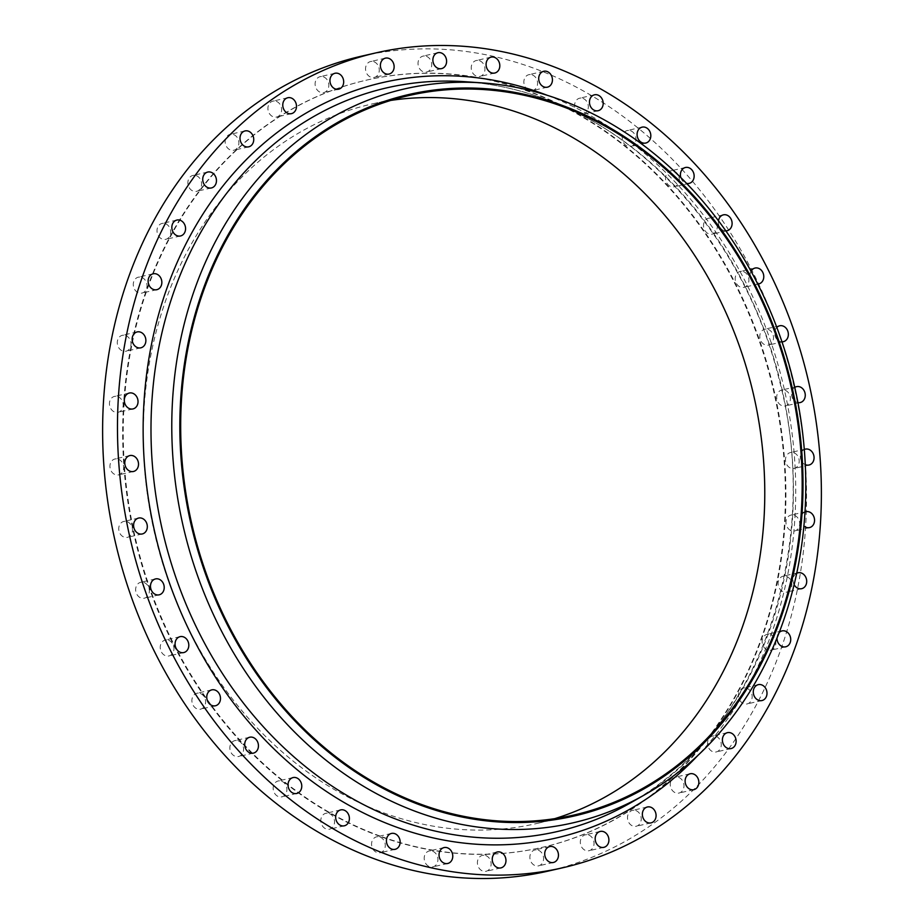 <?xml version="1.0" encoding="UTF-8"?>
<svg xmlns="http://www.w3.org/2000/svg" width="924" height="924" viewBox="0 0 924 924"><rect width="100%" height="100%" fill="white"/><g stroke="black" fill="none" stroke-linecap="round" stroke-linejoin="round"><path stroke-width="0.69" stroke-dasharray="4.62 3.46" d="M373.954 61.758A8.154 6.791 -102.9 0 1 379.279 69.958A8.154 6.791 -102.9 0 1 374.232 77.431A8.154 6.791 -102.9 0 1 370.871 77.2A8.154 6.791 -102.9 0 1 365.546 69A8.154 6.791 -102.9 0 1 370.605 61.527A8.154 6.791 -102.9 0 1 373.954 61.758M426.438 56.341A8.154 6.791 -102.9 0 1 431.751 64.53A8.154 6.791 -102.9 0 1 426.703 72.003A8.154 6.791 -102.9 0 1 423.342 71.772A8.154 6.791 -102.9 0 1 418.029 63.571A8.154 6.791 -102.9 0 1 423.077 56.098A8.154 6.791 -102.9 0 1 426.438 56.341M479.637 60.753A8.154 6.791 -102.9 0 1 484.961 68.954A8.154 6.791 -102.9 0 1 479.914 76.426A8.154 6.791 -102.9 0 1 476.553 76.184A8.154 6.791 -102.9 0 1 471.228 67.995A8.154 6.791 -102.9 0 1 476.276 60.522A8.154 6.791 -102.9 0 1 479.637 60.753M532.259 74.902A8.154 6.791 -102.9 0 1 537.583 83.091A8.154 6.791 -102.9 0 1 532.536 90.564A8.154 6.791 -102.9 0 1 529.175 90.333A8.154 6.791 -102.9 0 1 523.85 82.144A8.154 6.791 -102.9 0 1 528.909 74.671A8.154 6.791 -102.9 0 1 532.259 74.902M583.009 98.429A8.154 6.791 -102.9 0 1 588.334 106.63A8.154 6.791 -102.9 0 1 583.287 114.102A8.154 6.791 -102.9 0 1 579.926 113.871A8.154 6.791 -102.9 0 1 574.601 105.671A8.154 6.791 -102.9 0 1 579.66 98.198A8.154 6.791 -102.9 0 1 583.009 98.429M630.642 130.769A8.154 6.791 -102.9 0 1 635.966 138.958A8.154 6.791 -102.9 0 1 630.919 146.431A8.154 6.791 -102.9 0 1 627.558 146.2A8.154 6.791 -102.9 0 1 622.233 137.999A8.154 6.791 -102.9 0 1 627.281 130.527A8.154 6.791 -102.9 0 1 630.642 130.769M673.966 171.102A8.154 6.791 -102.9 0 1 679.29 179.302A8.154 6.791 -102.9 0 1 674.243 186.775A8.154 6.791 -102.9 0 1 670.882 186.544A8.154 6.791 -102.9 0 1 665.557 178.344A8.154 6.791 -102.9 0 1 670.616 170.871A8.154 6.791 -102.9 0 1 673.966 171.102M680.815 177.558A8.154 6.791 77.1 0 0 685.735 183.148A8.154 6.791 77.1 0 0 686.601 183.402M711.93 218.468A8.154 6.791 -102.9 0 1 717.255 226.657A8.154 6.791 -102.9 0 1 712.208 234.13A8.154 6.791 -102.9 0 1 708.847 233.899A8.154 6.791 -102.9 0 1 703.522 225.699A8.154 6.791 -102.9 0 1 708.581 218.226A8.154 6.791 -102.9 0 1 711.93 218.468M718.479 220.744A8.154 6.791 77.1 0 0 723.7 230.515A8.154 6.791 77.1 0 0 725.871 230.885M743.601 271.668A8.154 6.791 -102.9 0 1 748.925 279.868A8.154 6.791 -102.9 0 1 743.878 287.341A8.154 6.791 -102.9 0 1 740.517 287.11A8.154 6.791 -102.9 0 1 735.192 278.909A8.154 6.791 -102.9 0 1 740.24 271.437A8.154 6.791 -102.9 0 1 743.601 271.668M751.039 271.252A8.154 6.791 77.1 0 0 755.37 283.714A8.154 6.791 77.1 0 0 757.796 284.084M768.191 329.418A8.154 6.791 -102.9 0 1 773.515 337.607A8.154 6.791 -102.9 0 1 768.456 345.079A8.154 6.791 -102.9 0 1 765.107 344.848A8.154 6.791 -102.9 0 1 759.782 336.648A8.154 6.791 -102.9 0 1 764.829 329.175A8.154 6.791 -102.9 0 1 768.191 329.418M776.83 327.385A8.154 6.791 77.1 0 0 774.855 335.193A8.154 6.791 77.1 0 0 779.948 341.464A8.154 6.791 77.1 0 0 782.004 341.834M785.088 390.274A8.154 6.791 -102.9 0 1 790.413 398.463A8.154 6.791 -102.9 0 1 785.365 405.948A8.154 6.791 -102.9 0 1 782.004 405.705A8.154 6.791 -102.9 0 1 776.68 397.516A8.154 6.791 -102.9 0 1 781.727 390.043A8.154 6.791 -102.9 0 1 785.088 390.274M794.802 387.399A8.154 6.791 77.1 0 0 791.625 395.276A8.154 6.791 77.1 0 0 796.858 402.321A8.154 6.791 77.1 0 0 797.955 402.61M793.889 452.748A8.154 6.791 -102.9 0 1 799.214 460.949A8.154 6.791 -102.9 0 1 794.166 468.422A8.154 6.791 -102.9 0 1 790.805 468.191A8.154 6.791 -102.9 0 1 785.481 459.99A8.154 6.791 -102.9 0 1 790.54 452.517A8.154 6.791 -102.9 0 1 793.889 452.748M794.374 515.303A8.154 6.791 -102.9 0 1 799.699 523.504A8.154 6.791 -102.9 0 1 794.652 530.977A8.154 6.791 -102.9 0 1 791.291 530.746A8.154 6.791 -102.9 0 1 785.966 522.545A8.154 6.791 -102.9 0 1 791.025 515.072A8.154 6.791 -102.9 0 1 794.374 515.303M786.532 576.403A8.154 6.791 -102.9 0 1 791.856 584.603A8.154 6.791 -102.9 0 1 786.809 592.076A8.154 6.791 -102.9 0 1 783.448 591.845A8.154 6.791 -102.9 0 1 778.124 583.645A8.154 6.791 -102.9 0 1 783.171 576.172A8.154 6.791 -102.9 0 1 786.532 576.403M770.558 634.534A8.154 6.791 -102.9 0 1 775.871 642.734A8.154 6.791 -102.9 0 1 770.824 650.207A8.154 6.791 -102.9 0 1 767.463 649.976A8.154 6.791 -102.9 0 1 762.15 641.776A8.154 6.791 -102.9 0 1 767.197 634.303A8.154 6.791 -102.9 0 1 770.558 634.534M746.835 688.264A8.154 6.791 -102.9 0 1 752.159 696.465A8.154 6.791 -102.9 0 1 747.1 703.938A8.154 6.791 -102.9 0 1 743.751 703.707A8.154 6.791 -102.9 0 1 738.426 695.506A8.154 6.791 -102.9 0 1 743.474 688.034A8.154 6.791 -102.9 0 1 746.835 688.264M715.95 736.289A8.154 6.791 -102.9 0 1 721.274 744.478A8.154 6.791 -102.9 0 1 716.227 751.951A8.154 6.791 -102.9 0 1 712.866 751.72A8.154 6.791 -102.9 0 1 707.541 743.52A8.154 6.791 -102.9 0 1 712.589 736.047A8.154 6.791 -102.9 0 1 715.95 736.289M678.666 777.396A8.154 6.791 -102.9 0 1 683.991 785.596A8.154 6.791 -102.9 0 1 678.944 793.069A8.154 6.791 -102.9 0 1 675.583 792.838A8.154 6.791 -102.9 0 1 670.258 784.638A8.154 6.791 -102.9 0 1 675.317 777.165A8.154 6.791 -102.9 0 1 678.666 777.396M635.908 810.591A8.154 6.791 -102.9 0 1 641.233 818.791A8.154 6.791 -102.9 0 1 636.186 826.264A8.154 6.791 -102.9 0 1 632.824 826.033A8.154 6.791 -102.9 0 1 627.5 817.832A8.154 6.791 -102.9 0 1 632.559 810.36A8.154 6.791 -102.9 0 1 635.908 810.591M588.727 835.065A8.154 6.791 -102.9 0 1 594.051 843.254A8.154 6.791 -102.9 0 1 589.004 850.727A8.154 6.791 -102.9 0 1 585.643 850.496A8.154 6.791 -102.9 0 1 580.318 842.295A8.154 6.791 -102.9 0 1 585.366 834.822A8.154 6.791 -102.9 0 1 588.727 835.065M538.276 850.196A8.154 6.791 -102.9 0 1 543.601 858.384A8.154 6.791 -102.9 0 1 538.542 865.857A8.154 6.791 -102.9 0 1 535.192 865.626A8.154 6.791 -102.9 0 1 529.868 857.437A8.154 6.791 -102.9 0 1 534.915 849.953A8.154 6.791 -102.9 0 1 538.276 850.196M485.805 855.612A8.154 6.791 -102.9 0 1 491.129 863.813A8.154 6.791 -102.9 0 1 486.07 871.286A8.154 6.791 -102.9 0 1 482.721 871.055A8.154 6.791 -102.9 0 1 477.396 862.854A8.154 6.791 -102.9 0 1 482.443 855.381A8.154 6.791 -102.9 0 1 485.805 855.612M432.594 851.2A8.154 6.791 -102.9 0 1 437.918 859.401A8.154 6.791 -102.9 0 1 432.871 866.874A8.154 6.791 -102.9 0 1 429.51 866.643A8.154 6.791 -102.9 0 1 424.185 858.442A8.154 6.791 -102.9 0 1 429.244 850.969A8.154 6.791 -102.9 0 1 432.594 851.2M379.972 837.052A8.154 6.791 -102.9 0 1 385.296 845.252A8.154 6.791 -102.9 0 1 380.238 852.725A8.154 6.791 -102.9 0 1 376.888 852.494A8.154 6.791 -102.9 0 1 371.563 844.293A8.154 6.791 -102.9 0 1 376.611 836.821A8.154 6.791 -102.9 0 1 379.972 837.052M329.221 813.524A8.154 6.791 -102.9 0 1 334.546 821.725A8.154 6.791 -102.9 0 1 329.487 829.198A8.154 6.791 -102.9 0 1 326.137 828.955A8.154 6.791 -102.9 0 1 320.813 820.766A8.154 6.791 -102.9 0 1 325.86 813.293A8.154 6.791 -102.9 0 1 329.221 813.524M281.589 781.184A8.154 6.791 -102.9 0 1 286.914 789.385A8.154 6.791 -102.9 0 1 281.866 796.858A8.154 6.791 -102.9 0 1 278.505 796.627A8.154 6.791 -102.9 0 1 273.181 788.426A8.154 6.791 -102.9 0 1 278.24 780.953A8.154 6.791 -102.9 0 1 281.589 781.184M238.265 740.852A8.154 6.791 -102.9 0 1 243.59 749.041A8.154 6.791 -102.9 0 1 238.531 756.513A8.154 6.791 -102.9 0 1 235.181 756.282A8.154 6.791 -102.9 0 1 229.857 748.082A8.154 6.791 -102.9 0 1 234.904 740.609A8.154 6.791 -102.9 0 1 238.265 740.852M200.3 693.485A8.154 6.791 -102.9 0 1 205.625 701.686A8.154 6.791 -102.9 0 1 200.566 709.158A8.154 6.791 -102.9 0 1 197.216 708.927A8.154 6.791 -102.9 0 1 191.892 700.727A8.154 6.791 -102.9 0 1 196.939 693.254A8.154 6.791 -102.9 0 1 200.3 693.485M168.63 640.286A8.154 6.791 -102.9 0 1 173.955 648.475A8.154 6.791 -102.9 0 1 168.907 655.959A8.154 6.791 -102.9 0 1 165.546 655.717A8.154 6.791 -102.9 0 1 160.222 647.528A8.154 6.791 -102.9 0 1 165.28 640.055A8.154 6.791 -102.9 0 1 168.63 640.286M144.052 582.536A8.154 6.791 -102.9 0 1 149.365 590.736A8.154 6.791 -102.9 0 1 144.317 598.209A8.154 6.791 -102.9 0 1 140.956 597.978A8.154 6.791 -102.9 0 1 135.643 589.778A8.154 6.791 -102.9 0 1 140.691 582.305A8.154 6.791 -102.9 0 1 144.052 582.536M127.142 521.679A8.154 6.791 -102.9 0 1 132.467 529.879A8.154 6.791 -102.9 0 1 127.42 537.352A8.154 6.791 -102.9 0 1 124.059 537.121A8.154 6.791 -102.9 0 1 118.734 528.921A8.154 6.791 -102.9 0 1 123.781 521.448A8.154 6.791 -102.9 0 1 127.142 521.679M118.341 459.205A8.154 6.791 -102.9 0 1 123.666 467.394A8.154 6.791 -102.9 0 1 118.619 474.867A8.154 6.791 -102.9 0 1 115.257 474.636A8.154 6.791 -102.9 0 1 109.933 466.447A8.154 6.791 -102.9 0 1 114.98 458.974A8.154 6.791 -102.9 0 1 118.341 459.205M323.504 76.888A8.154 6.791 -102.9 0 1 328.829 85.089A8.154 6.791 -102.9 0 1 323.781 92.562A8.154 6.791 -102.9 0 1 320.42 92.331A8.154 6.791 -102.9 0 1 315.096 84.13A8.154 6.791 -102.9 0 1 320.154 76.657A8.154 6.791 -102.9 0 1 323.504 76.888M276.322 101.363A8.154 6.791 -102.9 0 1 281.647 109.552A8.154 6.791 -102.9 0 1 276.588 117.025A8.154 6.791 -102.9 0 1 273.238 116.794A8.154 6.791 -102.9 0 1 267.914 108.593A8.154 6.791 -102.9 0 1 272.961 101.12A8.154 6.791 -102.9 0 1 276.322 101.363M233.564 134.558A8.154 6.791 -102.9 0 1 238.889 142.758A8.154 6.791 -102.9 0 1 233.83 150.231A8.154 6.791 -102.9 0 1 230.48 149.988A8.154 6.791 -102.9 0 1 225.156 141.799A8.154 6.791 -102.9 0 1 230.203 134.327A8.154 6.791 -102.9 0 1 233.564 134.558M196.281 175.664A8.154 6.791 -102.9 0 1 201.605 183.864A8.154 6.791 -102.9 0 1 196.558 191.337A8.154 6.791 -102.9 0 1 193.197 191.106A8.154 6.791 -102.9 0 1 187.872 182.906A8.154 6.791 -102.9 0 1 192.931 175.433A8.154 6.791 -102.9 0 1 196.281 175.664M165.408 223.689A8.154 6.791 -102.9 0 1 170.721 231.878A8.154 6.791 -102.9 0 1 165.673 239.351A8.154 6.791 -102.9 0 1 162.324 239.12A8.154 6.791 -102.9 0 1 156.999 230.919A8.154 6.791 -102.9 0 1 162.047 223.446A8.154 6.791 -102.9 0 1 165.408 223.689M141.684 277.419A8.154 6.791 -102.9 0 1 147.008 285.62A8.154 6.791 -102.9 0 1 141.95 293.093A8.154 6.791 -102.9 0 1 138.6 292.85A8.154 6.791 -102.9 0 1 133.275 284.661A8.154 6.791 -102.9 0 1 138.323 277.188A8.154 6.791 -102.9 0 1 141.684 277.419M117.856 396.65A8.154 6.791 -102.9 0 1 123.181 404.839A8.154 6.791 -102.9 0 1 118.133 412.312A8.154 6.791 -102.9 0 1 114.772 412.081A8.154 6.791 -102.9 0 1 109.448 403.88A8.154 6.791 -102.9 0 1 114.495 396.408A8.154 6.791 -102.9 0 1 117.856 396.65M125.699 335.551A8.154 6.791 -102.9 0 1 131.023 343.74A8.154 6.791 -102.9 0 1 125.976 351.224A8.154 6.791 -102.9 0 1 122.615 350.981A8.154 6.791 -102.9 0 1 117.29 342.792A8.154 6.791 -102.9 0 1 122.338 335.32A8.154 6.791 -102.9 0 1 125.699 335.551M380.157 836.093A393.543 327.789 -102.9 0 1 123.296 440.621A393.543 327.789 -102.9 0 1 367.013 80.018A393.543 327.789 -102.9 0 1 528.99 91.303A393.543 327.789 -102.9 0 1 785.85 486.775A393.543 327.789 -102.9 0 1 542.134 847.377A393.543 327.789 -102.9 0 1 380.157 836.093M379.614 836.22A393.543 327.789 -102.9 0 1 122.742 440.748A393.543 327.789 -102.9 0 1 366.47 80.145A393.543 327.789 -102.9 0 1 528.436 91.43A393.543 327.789 -102.9 0 1 785.308 486.902A393.543 327.789 -102.9 0 1 541.579 847.493A393.543 327.789 -102.9 0 1 379.614 836.22M554.677 818.676A369.069 307.403 -102.9 0 1 536.139 823.642A369.069 307.403 -102.9 0 1 384.234 813.062A369.069 307.403 -102.9 0 1 143.335 442.18A369.069 307.403 -102.9 0 1 371.91 103.996A369.069 307.403 -102.9 0 1 390.771 100.427M361.573 56.156A418.006 348.175 -102.9 0 1 533.61 68.145A418.006 348.175 -102.9 0 1 806.456 488.207A418.006 348.175 -102.9 0 1 547.574 871.228M804.296 449.491A8.154 6.791 77.1 0 0 800.357 457.057A8.154 6.791 77.1 0 0 805.278 464.645M804.977 511.965A8.154 6.791 77.1 0 0 800.842 518.272A8.154 6.791 77.1 0 0 803.892 526.01M796.696 573.273A8.154 6.791 77.1 0 0 794.109 584.638M779.128 632.582A8.154 6.791 77.1 0 0 777.003 637.964M630.272 803.014A381.497 317.752 77.1 0 0 790.078 435.296A381.497 317.752 77.1 0 0 544.328 98.683A381.497 317.752 77.1 0 0 465.661 81.751C492.053 83.599 518.133 89.224 543.901 98.591C654.065 137.457 747.62 249.041 779.255 379.903C823.896 547.828 758.026 733.725 630.272 803.014M547.412 95.357A387.526 322.788 -102.9 0 1 784.118 388.484A387.526 322.788 -102.9 0 1 698.013 755.289M389.085 74.047L374.232 77.431M441.557 68.619L426.703 72.003M494.756 73.031L479.914 76.426M547.389 87.179L532.536 90.564M598.14 110.707L583.287 114.102M645.761 143.047L630.919 146.431M689.096 183.391L674.243 186.775M727.061 230.746L712.208 234.13M758.72 283.945L743.878 287.341M783.309 341.695L768.456 345.079M800.219 402.552L785.365 405.948M809.02 465.026L794.166 468.422M809.505 527.592L794.652 530.977M801.662 588.68L786.809 592.076M785.677 646.812L770.824 650.207M761.954 700.554L747.1 703.938M731.069 748.567L716.227 751.951M693.797 789.674L678.944 793.069M651.039 822.88L636.186 826.264M603.846 847.343L589.004 850.727M553.395 862.473L538.542 865.857M500.923 867.902L486.07 871.286M447.724 863.478L432.871 866.874M395.091 849.329L380.238 852.725M344.34 825.802L329.487 829.198M296.719 793.473L281.866 796.858M253.384 753.129L238.531 756.513M215.419 705.774L200.566 709.158M183.761 652.563L168.907 655.959M159.171 594.825L144.317 598.209M142.273 533.957L127.42 537.352M133.46 471.483L118.619 474.867M338.634 89.178L323.781 92.562M291.441 113.64L276.588 117.025M248.683 146.835L233.83 150.231M211.411 187.953L196.558 191.337M180.527 235.967L165.673 239.351M156.803 289.697L141.95 293.093M132.975 408.928L118.133 412.312M140.829 347.828L125.976 351.224M573.538 815.107L536.139 823.642M409.309 95.461L371.91 103.996M137.191 331.924L122.338 335.32M129.348 393.023L114.495 396.408M153.176 273.793L138.323 277.188M176.9 220.062L162.047 223.446M207.773 172.049L192.931 175.433M245.056 130.931L230.203 134.327M287.814 97.736L272.961 101.12M334.996 73.273L320.154 76.657M129.834 455.578L114.98 458.974M138.635 518.052L123.781 521.448M155.544 578.921L140.691 582.305M180.122 636.659L165.28 640.055M211.792 689.87L196.939 693.254M249.757 737.225L234.904 740.609M293.081 777.569L278.24 780.953M340.713 809.898L325.86 813.293M391.464 833.436L376.611 836.821M444.086 847.574L429.244 850.969M497.297 851.997L482.443 855.381M549.768 846.569L534.915 849.953M600.219 831.438L585.366 834.822M647.412 806.975L632.559 810.36M690.17 773.769L675.317 777.165M727.442 732.663L712.589 736.047M758.327 684.649L743.474 688.034M782.051 630.907L767.197 634.303M798.024 572.776L783.171 576.172M805.867 511.688L791.025 515.072M805.381 449.133L790.54 452.517M796.58 386.648L781.727 390.043M779.683 325.791L764.829 329.175M755.093 268.041L740.24 271.437M723.434 214.842L708.581 218.226M685.469 167.487L670.616 170.871M642.134 127.142L627.281 130.527M594.513 94.802L579.66 98.198M543.762 71.275L528.909 74.671M491.129 57.126L476.276 60.522M437.93 52.714L423.077 56.098M385.458 58.143L370.605 61.527"/><path stroke-width="1.39" d="M385.724 73.805A8.154 6.791 77.1 0 0 389.085 74.047A8.154 6.791 77.1 0 0 394.132 66.563A8.154 6.791 77.1 0 0 388.808 58.374A8.154 6.791 77.1 0 0 385.458 58.143A8.154 6.791 77.1 0 0 380.399 65.616A8.154 6.791 77.1 0 0 385.724 73.805M438.195 68.388A8.154 6.791 77.1 0 0 441.557 68.619A8.154 6.791 77.1 0 0 446.604 61.146A8.154 6.791 77.1 0 0 441.279 52.945A8.154 6.791 77.1 0 0 437.93 52.714A8.154 6.791 77.1 0 0 432.871 60.187A8.154 6.791 77.1 0 0 438.195 68.388M491.406 72.8A8.154 6.791 77.1 0 0 494.756 73.031A8.154 6.791 77.1 0 0 499.815 65.558A8.154 6.791 77.1 0 0 494.49 57.357A8.154 6.791 77.1 0 0 491.129 57.126A8.154 6.791 77.1 0 0 486.082 64.599A8.154 6.791 77.1 0 0 491.406 72.8M544.028 86.948A8.154 6.791 77.1 0 0 547.389 87.179A8.154 6.791 77.1 0 0 552.437 79.707A8.154 6.791 77.1 0 0 547.112 71.506A8.154 6.791 77.1 0 0 543.762 71.275A8.154 6.791 77.1 0 0 538.704 78.748A8.154 6.791 77.1 0 0 544.028 86.948M594.779 110.476A8.154 6.791 77.1 0 0 598.14 110.707A8.154 6.791 77.1 0 0 603.187 103.234A8.154 6.791 77.1 0 0 597.863 95.045A8.154 6.791 77.1 0 0 594.513 94.802A8.154 6.791 77.1 0 0 589.454 102.275A8.154 6.791 77.1 0 0 594.779 110.476M642.411 142.816A8.154 6.791 77.1 0 0 645.761 143.047A8.154 6.791 77.1 0 0 650.819 135.574A8.154 6.791 77.1 0 0 645.495 127.373A8.154 6.791 77.1 0 0 642.134 127.142A8.154 6.791 77.1 0 0 637.086 134.615A8.154 6.791 77.1 0 0 642.411 142.816M686.601 183.402A8.154 6.791 77.1 0 0 689.096 183.391A8.154 6.791 77.1 0 0 694.143 175.918A8.154 6.791 77.1 0 0 688.819 167.718A8.154 6.791 77.1 0 0 685.469 167.487A8.154 6.791 77.1 0 0 680.815 177.558M725.871 230.885A8.154 6.791 77.1 0 0 727.061 230.746A8.154 6.791 77.1 0 0 732.108 223.273A8.154 6.791 77.1 0 0 726.784 215.073A8.154 6.791 77.1 0 0 723.434 214.842A8.154 6.791 77.1 0 0 718.479 220.744M757.796 284.084A8.154 6.791 77.1 0 0 758.72 283.945A8.154 6.791 77.1 0 0 763.778 276.472A8.154 6.791 77.1 0 0 758.454 268.283A8.154 6.791 77.1 0 0 755.093 268.041A8.154 6.791 77.1 0 0 751.039 271.252M782.004 341.834A8.154 6.791 77.1 0 0 783.309 341.695A8.154 6.791 77.1 0 0 788.357 334.222A8.154 6.791 77.1 0 0 783.044 326.022A8.154 6.791 77.1 0 0 779.683 325.791A8.154 6.791 77.1 0 0 776.83 327.385M797.955 402.61A8.154 6.791 77.1 0 0 800.219 402.552A8.154 6.791 77.1 0 0 805.266 395.079A8.154 6.791 77.1 0 0 799.941 386.879A8.154 6.791 77.1 0 0 796.58 386.648A8.154 6.791 77.1 0 0 794.802 387.399M805.278 464.645A8.154 6.791 77.1 0 0 805.659 464.795A8.154 6.791 77.1 0 0 809.02 465.026A8.154 6.791 77.1 0 0 814.067 457.553A8.154 6.791 77.1 0 0 808.743 449.364A8.154 6.791 77.1 0 0 805.381 449.133A8.154 6.791 77.1 0 0 804.296 449.491M803.892 526.01A8.154 6.791 77.1 0 0 806.144 527.35A8.154 6.791 77.1 0 0 809.505 527.592A8.154 6.791 77.1 0 0 814.552 520.12A8.154 6.791 77.1 0 0 809.228 511.919A8.154 6.791 77.1 0 0 805.867 511.688A8.154 6.791 77.1 0 0 804.977 511.965M794.109 584.638A8.154 6.791 77.1 0 0 798.301 588.449A8.154 6.791 77.1 0 0 801.662 588.68A8.154 6.791 77.1 0 0 806.71 581.208A8.154 6.791 77.1 0 0 801.385 573.019A8.154 6.791 77.1 0 0 798.024 572.776A8.154 6.791 77.1 0 0 796.696 573.273M777.003 637.964A8.154 6.791 77.1 0 0 782.316 646.581A8.154 6.791 77.1 0 0 785.677 646.812A8.154 6.791 77.1 0 0 790.725 639.339A8.154 6.791 77.1 0 0 785.4 631.15A8.154 6.791 77.1 0 0 782.051 630.907A8.154 6.791 77.1 0 0 779.128 632.582M758.592 700.311A8.154 6.791 77.1 0 0 761.954 700.554A8.154 6.791 77.1 0 0 767.001 693.081A8.154 6.791 77.1 0 0 761.676 684.88A8.154 6.791 77.1 0 0 758.327 684.649A8.154 6.791 77.1 0 0 753.279 692.122A8.154 6.791 77.1 0 0 758.592 700.311M727.719 748.336A8.154 6.791 77.1 0 0 731.069 748.567A8.154 6.791 77.1 0 0 736.128 741.094A8.154 6.791 77.1 0 0 730.803 732.894A8.154 6.791 77.1 0 0 727.442 732.663A8.154 6.791 77.1 0 0 722.395 740.136A8.154 6.791 77.1 0 0 727.719 748.336M690.436 789.442A8.154 6.791 77.1 0 0 693.797 789.674A8.154 6.791 77.1 0 0 698.844 782.201A8.154 6.791 77.1 0 0 693.52 774.012A8.154 6.791 77.1 0 0 690.17 773.769A8.154 6.791 77.1 0 0 685.111 781.242A8.154 6.791 77.1 0 0 690.436 789.442M647.678 822.637A8.154 6.791 77.1 0 0 651.039 822.88A8.154 6.791 77.1 0 0 656.086 815.407A8.154 6.791 77.1 0 0 650.762 807.206A8.154 6.791 77.1 0 0 647.412 806.975A8.154 6.791 77.1 0 0 642.353 814.448A8.154 6.791 77.1 0 0 647.678 822.637M600.496 847.112A8.154 6.791 77.1 0 0 603.846 847.343A8.154 6.791 77.1 0 0 608.904 839.87A8.154 6.791 77.1 0 0 603.58 831.669A8.154 6.791 77.1 0 0 600.219 831.438A8.154 6.791 77.1 0 0 595.171 838.911A8.154 6.791 77.1 0 0 600.496 847.112M550.046 862.242A8.154 6.791 77.1 0 0 553.395 862.473A8.154 6.791 77.1 0 0 558.454 855A8.154 6.791 77.1 0 0 553.13 846.8A8.154 6.791 77.1 0 0 549.768 846.569A8.154 6.791 77.1 0 0 544.721 854.042A8.154 6.791 77.1 0 0 550.046 862.242M497.562 867.659A8.154 6.791 77.1 0 0 500.923 867.902A8.154 6.791 77.1 0 0 505.971 860.429A8.154 6.791 77.1 0 0 500.658 852.228A8.154 6.791 77.1 0 0 497.297 851.997A8.154 6.791 77.1 0 0 492.249 859.47A8.154 6.791 77.1 0 0 497.562 867.659M444.363 863.247A8.154 6.791 77.1 0 0 447.724 863.478A8.154 6.791 77.1 0 0 452.772 856.005A8.154 6.791 77.1 0 0 447.447 847.816A8.154 6.791 77.1 0 0 444.086 847.574A8.154 6.791 77.1 0 0 439.039 855.046A8.154 6.791 77.1 0 0 444.363 863.247M391.741 849.098A8.154 6.791 77.1 0 0 395.091 849.329A8.154 6.791 77.1 0 0 400.15 841.856A8.154 6.791 77.1 0 0 394.825 833.667A8.154 6.791 77.1 0 0 391.464 833.436A8.154 6.791 77.1 0 0 386.417 840.909A8.154 6.791 77.1 0 0 391.741 849.098M340.991 825.571A8.154 6.791 77.1 0 0 344.34 825.802A8.154 6.791 77.1 0 0 349.399 818.329A8.154 6.791 77.1 0 0 344.075 810.129A8.154 6.791 77.1 0 0 340.713 809.898A8.154 6.791 77.1 0 0 335.666 817.37A8.154 6.791 77.1 0 0 340.991 825.571M293.358 793.231A8.154 6.791 77.1 0 0 296.719 793.473A8.154 6.791 77.1 0 0 301.767 786.001A8.154 6.791 77.1 0 0 296.442 777.8A8.154 6.791 77.1 0 0 293.081 777.569A8.154 6.791 77.1 0 0 288.034 785.042A8.154 6.791 77.1 0 0 293.358 793.231M250.034 752.898A8.154 6.791 77.1 0 0 253.384 753.129A8.154 6.791 77.1 0 0 258.443 745.656A8.154 6.791 77.1 0 0 253.118 737.456A8.154 6.791 77.1 0 0 249.757 737.225A8.154 6.791 77.1 0 0 244.71 744.698A8.154 6.791 77.1 0 0 250.034 752.898M212.07 705.532A8.154 6.791 77.1 0 0 215.419 705.774A8.154 6.791 77.1 0 0 220.478 698.301A8.154 6.791 77.1 0 0 215.153 690.101A8.154 6.791 77.1 0 0 211.792 689.87A8.154 6.791 77.1 0 0 206.745 697.343A8.154 6.791 77.1 0 0 212.07 705.532M180.399 652.332A8.154 6.791 77.1 0 0 183.761 652.563A8.154 6.791 77.1 0 0 188.808 645.091A8.154 6.791 77.1 0 0 183.483 636.89A8.154 6.791 77.1 0 0 180.122 636.659A8.154 6.791 77.1 0 0 175.075 644.132A8.154 6.791 77.1 0 0 180.399 652.332M155.81 594.582A8.154 6.791 77.1 0 0 159.171 594.825A8.154 6.791 77.1 0 0 164.218 587.352A8.154 6.791 77.1 0 0 158.893 579.152A8.154 6.791 77.1 0 0 155.544 578.921A8.154 6.791 77.1 0 0 150.485 586.394A8.154 6.791 77.1 0 0 155.81 594.582M138.912 533.726A8.154 6.791 77.1 0 0 142.273 533.957A8.154 6.791 77.1 0 0 147.32 526.484A8.154 6.791 77.1 0 0 141.996 518.295A8.154 6.791 77.1 0 0 138.635 518.052A8.154 6.791 77.1 0 0 133.587 525.537A8.154 6.791 77.1 0 0 138.912 533.726M130.111 471.252A8.154 6.791 77.1 0 0 133.46 471.483A8.154 6.791 77.1 0 0 138.519 464.01A8.154 6.791 77.1 0 0 133.195 455.809A8.154 6.791 77.1 0 0 129.834 455.578A8.154 6.791 77.1 0 0 124.786 463.051A8.154 6.791 77.1 0 0 130.111 471.252M335.273 88.935A8.154 6.791 77.1 0 0 338.634 89.178A8.154 6.791 77.1 0 0 343.682 81.705A8.154 6.791 77.1 0 0 338.357 73.504A8.154 6.791 77.1 0 0 334.996 73.273A8.154 6.791 77.1 0 0 329.949 80.746A8.154 6.791 77.1 0 0 335.273 88.935M288.092 113.409A8.154 6.791 77.1 0 0 291.441 113.64A8.154 6.791 77.1 0 0 296.5 106.168A8.154 6.791 77.1 0 0 291.175 97.967A8.154 6.791 77.1 0 0 287.814 97.736A8.154 6.791 77.1 0 0 282.767 105.209A8.154 6.791 77.1 0 0 288.092 113.409M245.334 146.604A8.154 6.791 77.1 0 0 248.683 146.835A8.154 6.791 77.1 0 0 253.742 139.362A8.154 6.791 77.1 0 0 248.417 131.162A8.154 6.791 77.1 0 0 245.056 130.931A8.154 6.791 77.1 0 0 240.009 138.404A8.154 6.791 77.1 0 0 245.334 146.604M208.05 187.711A8.154 6.791 77.1 0 0 211.411 187.953A8.154 6.791 77.1 0 0 216.459 180.48A8.154 6.791 77.1 0 0 211.134 172.28A8.154 6.791 77.1 0 0 207.773 172.049A8.154 6.791 77.1 0 0 202.726 179.522A8.154 6.791 77.1 0 0 208.05 187.711M177.165 235.736A8.154 6.791 77.1 0 0 180.527 235.967A8.154 6.791 77.1 0 0 185.574 228.494A8.154 6.791 77.1 0 0 180.249 220.293A8.154 6.791 77.1 0 0 176.9 220.062A8.154 6.791 77.1 0 0 171.841 227.535A8.154 6.791 77.1 0 0 177.165 235.736M153.442 289.466A8.154 6.791 77.1 0 0 156.803 289.697A8.154 6.791 77.1 0 0 161.85 282.224A8.154 6.791 77.1 0 0 156.537 274.024A8.154 6.791 77.1 0 0 153.176 273.793A8.154 6.791 77.1 0 0 148.129 281.266A8.154 6.791 77.1 0 0 153.442 289.466M129.626 408.697A8.154 6.791 77.1 0 0 132.975 408.928A8.154 6.791 77.1 0 0 138.034 401.455A8.154 6.791 77.1 0 0 132.71 393.254A8.154 6.791 77.1 0 0 129.348 393.023A8.154 6.791 77.1 0 0 124.301 400.496A8.154 6.791 77.1 0 0 129.626 408.697M137.468 347.597A8.154 6.791 77.1 0 0 140.829 347.828A8.154 6.791 77.1 0 0 145.876 340.355A8.154 6.791 77.1 0 0 140.552 332.155A8.154 6.791 77.1 0 0 137.191 331.924A8.154 6.791 77.1 0 0 132.144 339.397A8.154 6.791 77.1 0 0 137.468 347.597M390.771 100.427A369.069 307.403 -102.9 0 1 523.804 114.576A369.069 307.403 -102.9 0 1 764.356 474.035A369.069 307.403 -102.9 0 1 554.677 818.676M561.214 106.041A369.069 307.403 -102.9 0 1 802.113 476.923A369.069 307.403 -102.9 0 1 573.538 815.107A369.069 307.403 -102.9 0 1 421.644 804.527A369.069 307.403 -102.9 0 1 180.746 433.645A369.069 307.403 -102.9 0 1 409.309 95.461A369.069 307.403 -102.9 0 1 561.214 106.041M421.448 805.485A370.097 308.258 -102.9 0 1 187.78 344.617A370.097 308.258 -102.9 0 1 561.411 105.082A370.097 308.258 -102.9 0 1 795.079 565.95A370.097 308.258 -102.9 0 1 421.448 805.485M417.59 812.161A376.495 313.594 -102.9 0 1 173.458 388.022A376.495 313.594 -102.9 0 1 482.328 82.906A376.495 313.594 -102.9 0 1 559.967 99.619A376.495 313.594 -102.9 0 1 802.494 431.831A376.495 313.594 -102.9 0 1 644.779 794.732A376.495 313.594 -102.9 0 1 417.59 812.161M390.39 855.855A418.006 348.175 -102.9 0 1 117.544 435.793A418.006 348.175 -102.9 0 1 376.426 52.772A418.006 348.175 -102.9 0 1 548.463 64.761A418.006 348.175 -102.9 0 1 821.309 484.823A418.006 348.175 -102.9 0 1 562.427 867.844A418.006 348.175 -102.9 0 1 390.39 855.855M562.427 867.844L547.574 871.228A418.006 348.175 -102.9 0 1 375.537 859.239A418.006 348.175 -102.9 0 1 102.691 439.177A418.006 348.175 -102.9 0 1 361.573 56.156L376.426 52.772M482.328 82.906L465.661 81.751A381.497 317.752 77.1 0 0 152.691 390.898A381.497 317.752 77.1 0 0 400.069 820.662A381.497 317.752 77.1 0 0 630.272 803.014L644.779 794.732M698.013 755.289A387.526 322.788 -102.9 0 1 396.153 827.015A387.526 322.788 -102.9 0 1 151.467 344.421A387.526 322.788 -102.9 0 1 542.7 93.601A387.526 322.788 -102.9 0 1 547.412 95.357"/></g></svg>
